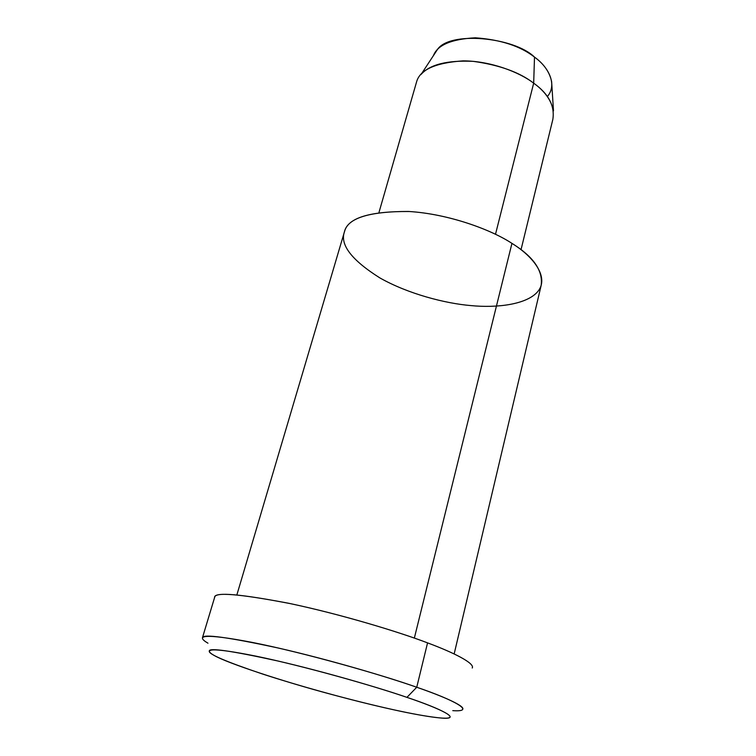 <?xml version="1.0" encoding="UTF-8"?>
<svg xmlns="http://www.w3.org/2000/svg" width="756" height="756" viewBox="0 0 756 756"><rect width="100%" height="100%" fill="white"/><g stroke="black" fill="none" stroke-linecap="round" stroke-linejoin="round"><path stroke-width="1.13" d="M452.778 710.64C476.847 712.35 454.507 700.075 416.745 687.251L406.936 697.363C441.778 708.958 463.126 719.929 441.306 718.058C431.014 717.085 417.529 714.845 400.86 711.339C380.448 706.992 357.201 701.322 331.128 694.32C282.649 681.364 227.348 663.125 214.326 655.537C202.721 649.007 209.771 646.89 255.859 656.132C303.553 665.942 374.985 686.212 406.936 697.363L416.745 687.251C382.234 674.9 304.205 652.683 252.419 642.449C202.428 632.857 195.237 635.739 207.966 643.205M437.015 50.142L421.13 74.362C429.928 64.487 447.297 60.149 473.247 61.349C499.432 64.997 519.58 72.264 533.679 83.169L534.501 57.106C514.184 37.101 448.582 30.542 437.015 50.142L433.415 55.642C437.469 45.039 451.445 39.095 475.326 37.8C500.746 39.671 520.468 46.107 534.501 57.106L533.679 83.169C544.651 90.985 551.256 100.198 553.486 110.82L551.634 81.705C549.678 72.179 543.961 63.977 534.501 57.106C548.733 67.161 557.531 84.814 547.344 96.551M521.026 249.697L552.816 119.524C554.989 105.953 548.61 93.829 533.679 83.169C519.504 72.198 490.521 60.886 463.05 60.867C435.286 62.795 419.788 69.835 416.547 81.988L379.002 212.37M533.679 83.169L495.501 234.266L533.679 83.169M454.158 653.949L541.135 285.513C543.233 270.743 533.509 256.7 511.944 243.375L414.345 638.092L511.944 243.375C534.284 257.078 549.036 277.632 538.055 291.221C527.102 304.791 496.238 308.127 470.799 305.575C445.511 303.477 408.231 293.99 379.862 277.906C351.71 260.14 339.888 244.812 344.386 231.931C347.382 218.257 368.73 211.434 408.401 211.453C448.006 213.768 490.965 229.503 511.944 243.375C491.117 229.626 448.762 214.024 409.346 211.51C369.722 211.226 348.129 217.851 344.575 231.374L236.874 594.896M214.515 597.779L214.562 597.505C213.882 591.853 238.509 593.753 288.433 603.222C339.198 613.825 398.091 631.591 427.556 642.874C398.535 631.78 341.315 614.439 290.937 603.751C240.966 594.055 215.564 591.825 214.732 597.079L214.515 597.779M214.732 597.079L202.476 637.686C202.882 633.764 228.218 637.223 278.463 648.062C329.191 659.686 387.204 676.828 416.745 687.251C443.583 696.512 465.327 706.132 462.691 709.355M416.745 687.251L427.556 642.874L416.745 687.251M472.226 668.002C475.146 663.437 453.931 652.664 427.556 642.874M406.936 697.363C379.172 687.78 324.466 671.782 277.509 660.905C231.298 650.784 208.561 647.514 209.308 651.086C208.07 654.006 225.827 661.651 262.587 674.031C299.017 685.928 343.517 698.005 372.916 705.008C402.532 712.161 437.412 719.117 447.543 718.077C457.72 717.047 436.363 707.276 406.936 697.363"/></g></svg>

